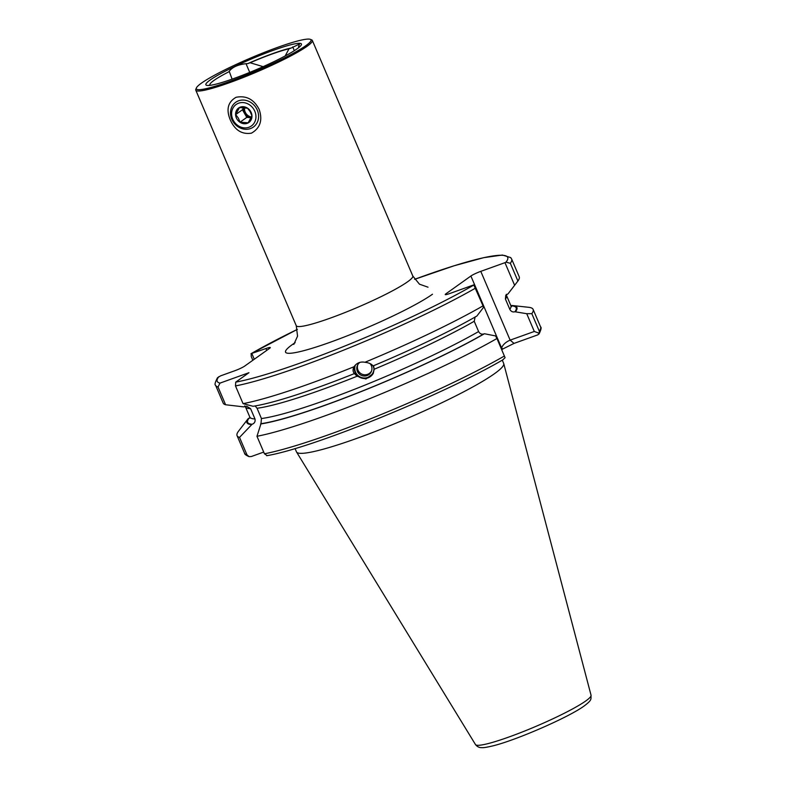 <?xml version="1.0" encoding="UTF-8"?>
<svg xmlns="http://www.w3.org/2000/svg" width="787" height="787" viewBox="0 0 787 787"><rect width="100%" height="100%" fill="white"/><g stroke="black" fill="none" stroke-linecap="round" stroke-linejoin="round"><path stroke-width="1.18" d="M259.139 109.383C262.819 120.106 260.261 128.035 251.466 133.16C241.904 134.646 234.821 130.18 230.237 119.762C225.997 109.442 227.935 101.956 236.07 97.293C246.262 95.316 253.955 99.349 259.139 109.383M232.106 79.143L229.204 71.263C232.391 67.131 237.999 64.603 246.016 63.698L247.856 63.58A47.063 5.322 156.9 0 1 291.288 47.977L299.532 43.993L298.539 46.748A48.273 5.46 156.9 0 1 298.735 47.013A48.273 5.46 156.9 0 1 298.735 47.594M210.198 85.311L210.129 85.153A48.273 5.46 156.9 0 1 209.932 84.898A48.273 5.46 156.9 0 1 213.887 80.481A48.273 5.46 156.9 0 1 228.958 71.745M208.083 85.449L210.129 85.153M310.324 39.35L311.642 39.871A63.354 7.162 156.9 0 1 312.341 40.462A63.354 7.162 156.9 0 1 307.137 46.246A63.354 7.162 156.9 0 1 243.045 77.588A63.354 7.162 156.9 0 1 195.786 90.171A63.354 7.162 156.9 0 1 195.845 89.256L196.386 87.947A62.34 7.053 156.9 0 1 201.433 83.147A62.34 7.053 156.9 0 1 261.274 53.605A62.34 7.053 156.9 0 1 310.324 39.35A62.34 7.053 156.9 0 1 305.897 45.626A62.34 7.053 156.9 0 1 239.632 77.706A62.34 7.053 156.9 0 1 196.386 87.947M210.139 80.028A51.952 5.873 156.9 0 1 268.406 52.129A51.952 5.873 156.9 0 1 300.565 45.941A51.952 5.873 156.9 0 1 297.191 48.755A51.952 5.873 156.9 0 1 250.482 72.089A51.952 5.873 156.9 0 1 207.886 85.478A51.952 5.873 156.9 0 1 210.139 80.028M364.932 362.266A160.922 18.199 156.9 0 0 483.031 305.868L483.425 307.53L476.883 316.04A146.775 16.606 156.9 0 1 373.028 365.955C371.641 363.997 368.946 362.768 364.932 362.266C360.318 361.449 356.688 362.935 354.042 366.732C352.645 369.428 352.763 371.71 354.416 373.579L357.101 376.235L365.925 378.99L373.235 373.441L374.199 369.231L373.156 365.778M502.283 360.151L503.68 363.437A112.649 12.74 156.9 0 1 503.749 363.633A112.649 12.74 156.9 0 1 494.443 373.727A112.649 12.74 156.9 0 1 381.331 429.112A112.649 12.74 156.9 0 1 296.551 452.013A112.649 12.74 156.9 0 1 296.453 451.817L295.056 448.541M510.783 305.484A146.775 16.606 156.9 0 1 512.986 305.592L528.805 307.323A160.922 18.199 156.9 0 1 533.114 309.389A160.922 18.199 156.9 0 1 531.825 313.659L539.292 331.16L539.321 333.314L534.304 331.465L526.729 313.698L514.924 311.76C512.731 312.341 511.019 311.524 509.809 309.33L505.421 299.05L505.775 295.273L508.077 293.817L514.619 285.297L504.969 262.671L480.788 271.358L510.133 340.141C505.913 341.952 503.06 344.529 501.545 347.864L470.892 276.011A8.106 0.915 156.9 0 1 480.788 271.358M504.969 262.671L505.992 262.15L510.34 263.301A160.922 18.199 156.9 0 0 511.639 259.031L519.204 276.758A160.922 18.199 156.9 0 1 517.905 281.028L514.619 285.297M252.843 360.259L251.24 356.491L251.171 353.638L265.927 348.543A8.106 0.915 156.9 0 1 270.285 347.569A8.106 0.915 156.9 0 1 269.626 348.316L244.629 366.122A8.106 0.915 156.9 0 1 234.733 370.766L220.665 375.822L217.478 377.76M510.34 263.301L517.905 281.028M255.126 405.944L257.054 408.256L261.432 418.536L260.989 423.691L256.975 436.283L264.442 453.784L267.059 455.545M475.151 316.886L474.227 321.273L478.614 331.553C479.834 333.747 481.536 334.564 483.73 333.993L484.428 333.737A146.775 16.606 156.9 0 1 260.586 423.977M354.416 373.579A146.775 16.606 156.9 0 1 253.04 406.279L243.055 403.652A160.922 18.199 156.9 0 0 354.042 366.732L353.658 367.401M483.031 305.868L473.774 284.894L449.593 293.581A8.106 0.915 156.9 0 1 445.235 294.554A8.106 0.915 156.9 0 1 445.904 293.817L470.892 276.011M263.714 452.072L251.309 456.529L249.105 456.637L246.99 454.876L239.523 437.375L252.106 424.252C254.535 423.367 255.49 421.596 254.978 418.94L250.591 408.66L246.744 406.23L243.685 406.869L225.603 404.754L218.038 387.017L219.996 383.112L248.958 372.704L235.746 382.118L235.49 385.925L243.055 403.652M239.523 437.375A160.922 18.199 156.9 0 1 237.074 435.664A160.922 18.199 156.9 0 1 238.481 431.237L248.2 418.605A146.775 16.606 156.9 0 0 251.23 424.557M249.961 417.74L248.2 418.605M243.685 406.869A146.775 16.606 156.9 0 1 243.301 406.83L240.95 406.574M225.603 404.754A160.922 18.199 156.9 0 1 223.164 403.033L215.599 385.296C214.458 384.882 215.087 382.364 217.487 377.76M534.304 331.465L510.133 340.141L514.039 343.398L537.846 334.849L539.321 333.314L539.006 334.022C541.102 329.753 541.623 327.382 540.58 326.89A160.922 18.199 156.9 0 1 539.292 331.16M526.729 313.698L531.825 313.659M512.986 305.592A146.775 16.606 156.9 0 1 515.633 311.514M251.004 353.688L251.171 353.638A157.882 17.855 156.9 0 1 297.397 329.36L251.004 353.688M514.039 343.398L502.863 348.956L501.545 347.864M501.752 349.753L502.863 348.956M256.975 436.283A160.922 18.199 156.9 0 0 496.951 338.499L505.087 357.701L502.775 359.826M496.951 338.499L495.535 335.921L484.428 333.737M251.86 353.599L254.27 359.246M247.856 63.58L250.138 62.753A45.616 5.165 156.9 0 1 289.006 48.794L291.288 47.977M285.189 55.946L289.006 48.794M250.138 62.753L263.143 66.659M298.785 47.338L298.539 46.748M251.466 116.958A7.604 6.709 54.5 0 1 245.593 112.875A7.604 6.709 54.5 0 1 244.59 107.642M243.793 107.573A7.604 6.709 -125.5 0 0 244.619 113.574L246.803 117.371L251.132 117.716A7.604 6.709 -125.5 0 1 250.856 117.686A7.604 6.709 -125.5 0 1 244.619 113.574L242.445 109.767L235.697 114.568L239.455 107.593L247.561 108.222L250.187 111.705L251.909 115.827L248.161 122.811L240.055 122.182L238.323 118.06L235.697 114.568M236.857 118.926A8.873 7.831 54.5 0 1 239.376 107.534A8.873 7.831 54.5 0 1 250.689 111.518A8.873 7.831 54.5 0 1 248.171 122.91A8.873 7.831 54.5 0 1 236.857 118.926M256.405 108.321A15.209 13.428 54.5 0 1 253.365 127.061A15.209 13.428 54.5 0 1 232.686 121.021A15.209 13.428 54.5 0 1 235.726 102.29A15.209 13.428 54.5 0 1 256.405 108.321M254.044 109.718A13.182 11.638 54.5 0 1 250.305 126.648A13.182 11.638 54.5 0 1 233.493 120.726A13.182 11.638 54.5 0 1 237.241 103.805A13.182 11.638 54.5 0 1 254.044 109.718M243.636 107.563L242.445 109.767M246.803 117.371L240.055 122.182M373.766 366.653A9.631 9.493 25.4 0 1 364.863 378.006A9.631 9.493 25.4 0 1 355.39 365.011M373.392 373.107A10.133 9.995 25.4 0 1 354.573 365.955M370.087 363.633A7.604 7.496 25.4 0 1 362.915 375.861A7.604 7.496 25.4 0 1 359.925 362.364M195.786 90.171L296.256 325.71A63.354 7.162 -23.1 0 0 343.516 313.128A63.354 7.162 -23.1 0 0 407.607 281.785A63.354 7.162 -23.1 0 0 412.801 276.001L419.451 284.176L428.01 287.186M432.496 294.22A83.629 9.464 156.9 0 1 330.461 342.158A83.629 9.464 156.9 0 1 292.37 344.558A83.629 9.464 156.9 0 1 295.164 342.64M475.486 744.561C477.148 746.627 479.116 747.66 481.398 747.65C482.628 747.571 482.795 748.26 493.252 745.791C516.902 739.928 569.217 717.075 584.318 705.86C592.444 699.712 590.781 699.21 591.057 695.265A62.832 7.103 156.9 0 1 585.862 700.892A62.832 7.103 156.9 0 1 522.775 731.782A62.832 7.103 156.9 0 1 475.486 744.561L296.551 452.013M509.809 309.33A141.916 16.055 156.9 0 0 510.871 305.671L506.484 295.391A141.916 16.055 156.9 0 1 505.421 299.05M357.101 376.235A141.916 16.055 156.9 0 1 257.054 408.256M478.614 331.553A141.916 16.055 156.9 0 1 261.432 418.536M474.227 321.273A141.916 16.055 156.9 0 1 374.199 369.231M475.476 288.14A160.922 18.199 156.9 0 1 235.49 385.925M246.99 454.876A160.922 18.199 156.9 0 1 244.541 453.164C244.541 454.197 246.065 455.358 249.105 456.637M252.106 424.252A145.969 16.507 156.9 0 1 248.899 418.35M254.978 418.94A141.916 16.055 156.9 0 1 249.794 417.031L249.932 418.113M250.591 408.66A141.916 16.055 156.9 0 1 245.406 406.751L249.794 417.031M218.038 387.017A160.922 18.199 156.9 0 1 215.599 385.296M219.996 383.112A157.882 17.855 156.9 0 1 218.825 376.688M510.94 305.828A145.969 16.507 156.9 0 1 514.924 311.76M511.639 259.031L510.714 257.585L502.421 255.037L483.759 257.654L454.266 265.731L414.631 279.326A157.882 17.855 156.9 0 1 505.992 262.15M504.418 355.999A160.922 18.199 156.9 0 1 264.442 453.784M483.73 333.993A145.969 16.507 156.9 0 1 260.989 423.691M473.892 285.012A157.882 17.855 156.9 0 1 235.746 382.118M445.904 293.817L446.229 294.584M266.714 350.382L265.927 348.543M249.735 72.404L246.016 63.698M294.328 50.673L292.725 46.915M506.484 295.391L506.346 294.308M509.376 292.134L516.597 282.74M237.074 435.664L244.541 453.164M244.727 405.905L245.406 406.751M533.114 309.389L540.58 326.89M510.871 305.671L511.55 306.517M266.665 455.703C311.475 448.403 442.107 395.281 503.218 359.62M591.057 695.265L503.749 363.633M312.341 40.462L412.801 276.001M296.256 325.71L297.555 336.167L293.807 344.421M357.839 364.597A7.604 7.604 0 0 0 371.513 371.09"/></g></svg>
